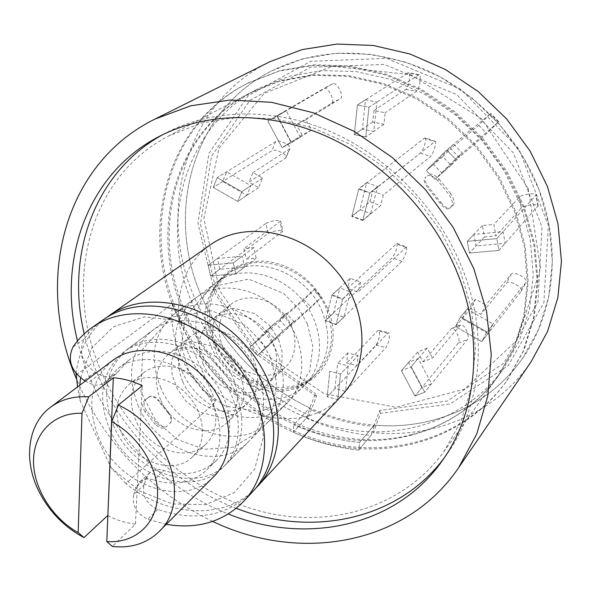 <?xml version="1.0" encoding="UTF-8"?>
<svg xmlns="http://www.w3.org/2000/svg" width="591" height="591" viewBox="0 0 591 591"><rect width="100%" height="100%" fill="white"/><g stroke="black" fill="none" stroke-linecap="round" stroke-linejoin="round"><path stroke-width="0.44" stroke-dasharray="2.96 2.22" d="M269.828 61.745C183.89 103.706 155.758 213.949 195.88 300.716C219.815 352.857 257.55 391.072 309.1 415.37L316.495 396.458L315.431 393.643L309.839 407.93C260.978 384.571 225.201 348.106 202.514 298.544C164.446 215.929 190.878 111.455 271.72 70.868L302.614 58.871L336.227 53.227L371.377 54.365L406.726 62.424L440.871 77.251L472.416 98.35L500.038 124.93L522.599 155.921L539.191 190.051L549.216 225.902L552.378 262.02L548.699 297L538.527 329.527L522.422 358.493C489.112 406.312 431.415 430.329 374.221 425.114L379.621 410.538L447.247 401.038L503.68 363.258L537.973 301.853L541.984 226.892L513.254 152.722L456.799 94.626L384.305 64.441L310.681 67.182L249.808 100.47L211.489 156.371L200.438 224.196L216.801 292.84L257.166 352.17L315.431 393.643M531.198 361.618C496.13 413.205 434.252 438.817 373.327 432.619L380.471 413.331L450.024 404L508.275 365.534L543.897 302.614L548.359 225.555L519.009 149.176L460.98 89.344L386.366 58.332L310.644 61.316L248.161 95.742L208.978 153.335L197.882 223.043L214.925 293.454L256.56 354.164L316.495 396.458M379.621 410.538L380.471 413.331M309.1 415.37L293.217 432.154C314.346 441.75 336.198 447.727 358.759 450.076L373.327 432.619M212.657 521.425C153.342 492.658 109.291 448.222 80.502 388.117L76.372 378.676M77.51 340.948C95.661 417.069 155.418 485.632 228.355 514.007M359.631 442.423L374.221 425.114C352.029 423.126 330.568 417.401 309.839 407.93L293.941 424.574L293.217 432.154L306.507 418.11C327.274 427.47 348.756 433.262 370.949 435.471L358.759 450.076L359.631 442.423C336.996 440.288 315.099 434.341 293.941 424.574C315.099 434.341 336.996 440.288 359.631 442.423L374.221 425.114L374.073 426.37C351.889 424.345 330.435 418.62 309.714 409.171L309.839 407.93L293.941 424.574L293.217 432.154C314.346 441.75 336.198 447.727 358.759 450.076L359.631 442.423M444.292 457.818L446.641 454.597C481.576 406.453 489.089 333.812 461.793 267.11C437.953 208.313 388.767 157.383 331.728 132.14C274.564 107.126 212.797 108.508 166.167 132.812L162.658 134.704M84.218 333.856C101.689 410.937 162.318 480.49 236.289 508.326M179.088 316.377C139.631 231.495 165.886 124.295 248.589 82.747L280.23 70.492L314.722 64.788L350.855 66.074L387.245 74.503L422.447 89.906L455.011 111.78L483.564 139.291L506.915 171.338L524.136 206.577L534.589 243.551L537.973 280.755L534.316 316.724L523.958 350.116L507.492 379.791C468.368 435.013 398.334 457.936 332.408 443.597C266.349 428.97 207.33 379.496 179.088 316.377M341.953 395.246C301.336 441.773 213.285 414.793 187.694 351.815C169.794 312.802 178.77 266.393 210.669 244.622M411.868 434.555C447.195 425.454 475.947 405.987 498.124 376.157L514.236 347.84L524.453 315.882L528.184 281.405L525.118 245.701L515.204 210.189L498.745 176.34L476.353 145.578L448.931 119.19L417.652 98.269L383.825 83.597L348.875 75.678L314.205 74.673L281.153 80.428L250.902 92.521C173.532 132.517 148.998 233.615 186.246 314.057C223.272 400.868 324.791 457.656 411.868 434.555M255.135 488.883C223.767 520.605 166.226 516.918 125.89 483.593L215.9 401.695C200.696 389.558 189.12 374.709 181.156 357.141C173.385 339.493 170.489 321.726 172.469 303.848L75.936 375.211M76.106 373.527C78.854 350.19 88.835 331.632 106.055 317.84M125.89 483.593L111.027 467.658L80.066 400.632L77.547 386.898M172.469 303.848L215.9 401.695M80.066 400.632L79.785 385.214M80.553 377.967L91.539 348.121L113.708 326.638L144.344 316.887L179.25 320.699L213.292 337.889L241.231 366.058L258.769 400.905L263.357 437.067L254.618 469.158L234.235 492.672L205.454 504.677L172.424 503.96L139.557 490.988L111.027 467.658M110.029 430.159C96.88 397.876 101.29 371.975 123.26 352.45C147.794 333.487 190.863 341.834 216.764 371.835C242.953 401.592 245.339 445.4 223.199 467.112C193.7 498.826 129.806 476.819 110.029 430.159M327.429 307.955C314.19 280.74 293.587 265.145 265.603 261.163C238.129 260.528 219.786 272.37 210.588 296.682C194.55 340.889 244.401 398.075 290.38 388.221L295.914 386.965C326.542 379.208 342.396 341.65 327.429 307.955M103.831 377.11C61.833 289.11 85.392 179.125 168.568 136.033L201.228 123.12L237.161 117.203L275.088 118.776L313.54 127.996L350.936 144.699L385.694 168.309L416.308 197.919L441.455 232.285L460.101 269.939L471.537 309.263L475.423 348.616L471.795 386.396L461.032 421.191L443.775 451.775C403.35 507.366 331.366 528.583 263.416 511.961C195.325 495.007 134.105 442.755 103.831 377.11M427.182 176.074C429.509 174.441 432.996 175.904 437.665 180.477L449.079 194.735C452.536 200.297 453.312 204.161 451.406 206.333L449.02 208.483C446.789 209.546 443.767 207.759 439.948 203.134L428.335 188.632C424.412 183.535 423.311 179.959 425.04 177.906L425.882 177.056C424.146 179.095 425.247 182.671 429.192 187.79L428.335 188.632M169.949 423.392L170.178 423.171C172.432 420.615 171.959 417.106 168.745 412.658L158.743 400.299C155.44 396.561 152.375 395.335 149.538 396.642L146.103 399.353C143.399 401.88 143.517 405.655 146.457 410.679L156.615 423.222C160.878 427.116 164.468 427.921 167.393 425.653L166.115 426.85C163.212 429.125 159.622 428.32 155.33 424.419L156.615 423.222M437.665 180.477L439.12 179.117C434.481 174.552 430.987 173.082 428.652 174.7M425.18 177.78L426.022 176.931M439.948 203.134L441.004 202.543L429.192 187.79M441.004 202.543C444.801 207.168 447.83 208.963 450.083 207.914L449.485 208.143M451.406 206.333L453.061 205.195L450.549 207.567M453.061 205.195C454.967 203.053 454.183 199.189 450.719 193.604L449.079 194.735M439.12 179.117L450.719 193.604M168.745 412.658L168.28 413.153C171.479 417.571 171.959 421.073 169.706 423.658L169.477 423.873M167.393 425.653L166.115 426.85M146.457 410.679L145.009 411.676L155.33 424.419M145.009 411.676C142.069 406.674 141.958 402.899 144.662 400.343L146.103 399.353M148.725 397.174L144.662 400.343M148.112 397.484L148.917 396.945C151.732 395.638 154.798 396.857 158.122 400.609L158.743 400.299M168.28 413.153L158.122 400.609M252.867 491.453C227.454 516.128 195.754 522.141 157.767 509.501C146.516 503.931 141.914 495.753 143.975 484.967L146.568 477.654L149.708 472.83C153.475 469.579 158.189 468.803 163.847 470.51C184.584 476.789 201.989 473.531 216.07 460.744C235.735 441.787 233.711 403.247 210.706 377.117C187.968 350.766 150.062 343.497 128.594 360.384L115.866 374.169C111.049 377.531 105.538 377.627 99.325 374.45L95.225 372.182C82.119 362.763 78.418 351.763 84.107 339.182C89.278 331.536 95.646 325.057 103.203 319.738M166.278 524.328L147.757 519.282C136.381 513.623 131.719 505.357 133.765 494.475L143.975 484.967M85.326 381.04L88.391 382.739L99.325 374.45M118.643 371.148L107.872 379.459L105.08 382.503C100.226 385.886 94.663 385.967 88.391 382.739M107.872 379.459L117.875 368.614C139.491 351.601 177.78 359.04 200.822 385.731C224.115 412.2 226.257 451.147 206.458 470.237C192.282 483.106 174.722 486.341 153.778 479.936L163.847 470.51M146.568 477.654L136.358 487.095L139.52 482.234C143.31 478.969 148.06 478.2 153.778 479.936M136.358 487.095L133.765 494.475M332.024 294.82L350.249 278.272L360.613 282.202L342.654 298.898L332.024 294.82L325.582 320.322L392.291 257.742C396.059 251.973 397.595 247.193 396.901 243.403L347.671 288.29L350.249 278.272M396.901 243.403L406.512 246.957C407.147 250.732 405.596 255.511 401.865 261.311L336.109 324.422L342.654 298.898M406.512 246.957L357.998 292.235L347.671 288.29M360.613 282.202L357.998 292.235M336.109 324.422L325.582 320.322M348.225 365.94L345.469 391.316L334.994 388.582L337.668 363.251L348.225 365.94L340.475 374.037L329.808 371.288L340.475 374.037L337.742 399.656L340.475 374.037L358.153 355.575L357.038 365.644L346.651 363L347.737 352.953L358.153 355.575M347.737 352.953L337.668 363.251M345.469 391.316L337.742 399.656L327.155 396.871L337.742 399.656L385.945 347.619C389.299 341.391 390.208 336.427 388.671 332.718L387.659 333.228L357.038 365.644M334.994 388.582L327.155 396.871L329.808 371.288L327.155 396.871L376.046 345.159C379.437 338.953 380.338 333.996 378.742 330.288L377.715 330.79L346.651 363M528.324 188.78L481.466 118.606L410.56 74.651L332.327 66.288L264.103 93.467L219.01 148.23L203.873 218.293L219.527 290.38L262.131 352.251L324.333 393.724L395.992 407.273L464.696 389.026L516.962 340.231L540.573 268.691L528.324 188.78M306.507 418.11L309.714 409.171M374.073 426.37L370.949 435.471M374.221 425.114C431.415 430.329 489.112 406.312 522.422 358.493C554.498 313.489 562.011 247.755 538.527 188.322C517.915 135.708 474.47 90.711 423.2 68.652C368.843 47.31 318.35 48.041 271.72 70.868C190.878 111.455 164.446 215.929 202.514 298.544C225.201 348.106 260.978 384.571 309.839 407.93M177.81 317.345C138.279 232.337 164.527 124.989 247.326 83.39L279.011 71.119L313.555 65.416L349.732 66.717L386.182 75.168L421.442 90.6L454.058 112.512L482.662 140.074L506.066 172.18L523.316 207.478L533.791 244.519L537.189 281.774L533.533 317.795L523.161 351.239L506.679 380.944C467.503 436.239 397.381 459.163 331.366 444.779C265.219 430.108 206.119 380.56 177.81 317.345M184.983 315.025C147.661 234.464 172.188 133.226 249.653 93.186L279.935 81.078L313.038 75.323L347.759 76.335L382.761 84.269L416.64 98.97L447.978 119.936L475.445 146.369L497.881 177.189L514.369 211.09L524.306 246.661L527.386 282.424L523.648 316.953L513.424 348.956L497.297 377.309C459.687 429.088 393.185 450.364 330.561 436.453C267.834 422.255 211.8 375.078 184.983 315.025M194.254 307.926C157.465 228.229 182.058 128.011 258.836 88.332L288.844 76.32L321.607 70.588L355.959 71.548L390.57 79.342L424.043 93.814L454.989 114.491L482.101 140.569L504.234 170.984L520.486 204.464L530.253 239.606L533.252 274.955L529.506 309.108L519.356 340.785L503.362 368.873C466.092 420.201 400.233 441.447 338.229 427.832C276.123 413.936 220.694 367.336 194.254 307.926M244.704 266.947L219.837 269.2L210.632 276.012L235.728 273.781L210.632 276.012L208.128 265.256L233.26 262.936L235.728 273.781L233.26 262.936L242.28 256.213L244.704 266.947L235.728 273.781L256.206 258.178L246.329 259.102L243.957 248.56L253.842 247.599L256.206 258.178M246.883 195.385L237.759 201.465L213.292 187.406L217.237 177.625L241.815 191.698L237.759 201.465L241.815 191.698L250.924 185.714L246.883 195.385L222.681 181.526L226.619 171.841L250.924 185.714M290.868 142.062L282.062 147.624L267.834 121.022L277.297 115.999L291.555 142.712L282.062 147.624L291.555 142.712L300.272 137.193L290.868 142.062L276.839 115.784L286.214 110.805L300.272 137.193M362.401 129.126L354.327 134.645L357.4 104.976L368.969 107.222L365.792 136.957L354.327 134.645L365.792 136.957L373.741 131.394L362.401 129.126L365.497 99.798L376.94 102.007L373.741 131.394M433.513 164.453L426.288 170.504L446.752 150.003L455.506 158.986L434.946 179.398L426.288 170.504L434.946 179.398L442.061 173.229L433.513 164.453L453.785 144.16L462.421 153.025L442.061 173.229M473.923 234.398L467.274 241.335L496.817 238.609L498.9 250.429L469.402 253.051L467.274 241.335L469.402 253.051L476.006 245.974L473.923 234.398L503.14 231.65L505.179 243.329L476.006 245.974M467.112 309.13L460.507 316.894L486.873 331.987L481.739 341.576L455.498 326.498L460.507 316.894L455.498 326.498L462.14 318.645L467.112 309.13L493.16 324.001L488.077 333.494L462.14 318.645M418.192 358.574L411.144 366.76L424.73 392.21L414.956 396.051L401.4 370.705L411.144 366.76L401.4 370.705L408.536 362.505L418.192 358.574L431.593 383.729L421.915 387.556L408.536 362.505M283.023 331.049L274.564 338.636L257.595 355.479L249.764 347.353L266.659 330.435L274.564 338.636L266.659 330.435L275.214 322.952L283.023 331.049L266.179 347.767L258.444 339.736L275.214 322.952M362.859 220.088L351.911 216.07L358.811 188.765L369.87 192.762L362.859 220.088L370.683 213.58L359.86 209.628L366.73 182.619L377.671 186.549L370.683 213.58M331.928 295.204L342.551 299.282L336.013 324.799L325.486 320.699L331.928 295.204L339.914 287.943L350.433 291.961L343.903 317.219L333.487 313.186L339.914 287.943M333.487 313.186L325.486 320.699M343.903 317.219L336.013 324.799M342.551 299.282L350.433 291.961M377.671 186.549L369.87 192.762M366.73 182.619L358.811 188.765M351.911 216.07L359.86 209.628M266.179 347.767L257.595 355.479L249.764 347.353L258.444 339.736M431.593 383.729L424.73 392.21L414.956 396.051L421.915 387.556M493.16 324.001L486.873 331.987L481.739 341.576L488.077 333.494M503.14 231.65L496.817 238.609L498.9 250.429L505.179 243.329M453.785 144.16L446.752 150.003L455.506 158.986L462.421 153.025M365.497 99.798L357.4 104.976L368.969 107.222L376.94 102.007M276.839 115.784L267.834 121.022L277.297 115.999L286.214 110.805M222.681 181.526L213.292 187.406L217.237 177.625L226.619 171.841M219.837 269.2L217.385 258.555L242.28 256.213M253.842 247.599L233.26 262.936L208.128 265.256L265.891 223.472L268.092 233.497L210.632 276.012L208.128 265.256L217.385 258.555M293.867 321.334L274.564 338.636L257.595 355.479L311.206 307.32L321.674 297.088L287.16 327.99L279.499 320.049L286.177 313.363L293.867 321.334L287.16 327.99M286.177 313.363L266.659 330.435L249.764 347.353L303.951 299.807L314.397 289.56L279.499 320.049M268.092 233.497C274.475 230.593 279.403 229.803 282.867 231.133L246.329 259.102M265.891 223.472C272.296 220.598 277.231 219.8 280.688 221.071L243.957 248.56M258.57 187.598L237.759 201.465L213.292 187.406L271.823 150.735C275.081 148.275 287.898 154.628 286.051 157.79L249.003 182.139L252.978 172.594L262.581 178.061L258.57 187.598L249.003 182.139M262.581 178.061L241.815 191.698L217.237 177.625L275.665 141.574C278.915 139.158 291.777 145.526 289.945 148.651L252.978 172.594M302.134 134.955L282.062 147.624L267.834 121.022L323.89 88.436C327.673 85.983 335.658 101.238 331.64 103.233L296.63 124.62L305.916 119.766L311.427 130.138L302.134 134.955L296.63 124.62M311.427 130.138L291.555 142.712L277.297 115.999L332.807 83.693C336.552 81.255 344.553 96.577 340.571 98.542L305.916 119.766M372.729 122.064L354.327 134.645L357.4 104.976L408.329 72.663C411.114 72.693 408.78 87.778 405.751 89.404L373.97 110.561L385.184 112.755L383.906 124.273L372.729 122.064L373.97 110.561M383.906 124.273L365.792 136.957L368.969 107.222L419.071 74.651C421.804 74.665 419.433 89.78 416.448 91.42L385.184 112.755M442.748 156.711L426.288 170.504L446.752 150.003L490.796 113.442L478.762 125.322L450.704 148.755L459.141 157.413L451.155 165.34L442.748 156.711L450.704 148.755M451.155 165.34L434.946 179.398L455.506 158.986L498.826 121.665L486.755 133.514L459.141 157.413M482.426 225.526L467.274 241.335L496.817 238.609L536.296 194.779C536.406 192.474 521.513 194.557 519.489 197.121L493.884 224.417L495.901 235.861L484.457 236.925L482.426 225.526L493.884 224.417M484.457 236.925L469.402 253.051L498.9 250.429L538.12 205.712C538.224 203.348 523.353 205.395 521.351 208.017L495.901 235.861M475.563 299.194L460.507 316.894L486.873 331.987L526.101 282.158C528.465 278.649 513.66 270.604 511.304 274.098L485.795 305.022L480.83 314.405L470.643 308.583L475.563 299.194L485.795 305.022M470.643 308.583L455.498 326.498L481.739 341.576L521.24 291.149C523.633 287.603 508.881 279.565 506.509 283.111L480.83 314.405M427.212 348.099L411.144 366.76L424.73 392.21L467.466 339.397C470.355 336.419 463.972 322.922 460.574 324.821L432.486 358.02L422.942 361.884L417.682 352L427.212 348.099L432.486 358.02M417.682 352L401.4 370.705L414.956 396.051L458.291 343.127C461.216 340.143 454.856 326.69 451.421 328.603L422.942 361.884M362.756 220.495L380.589 205.653L369.922 201.775L351.815 216.469L362.756 220.495L369.767 193.176L435.183 141.338C437.163 141.53 433.033 154.679 430.425 156.519L383.352 195.045L380.589 205.653M435.183 141.338L425.195 137.866L424.486 138.102L358.707 189.179L351.815 216.469M425.195 137.866C427.227 138.08 423.126 151.215 420.467 153.032L372.648 191.181L383.352 195.045M369.922 201.775L372.648 191.181M358.707 189.179L369.767 193.176M326.077 308.376C310.43 268.373 257.284 249.424 229.264 272.569C208.837 290.536 204.168 313.895 215.257 342.647C232.034 384.216 289.524 402.323 316.813 373.01C332.6 355.597 335.688 334.048 326.077 308.376M201.856 353.795C190.516 324.585 195.163 300.885 215.804 282.712C238.757 265.004 277.933 271.771 300.959 298.455C324.245 324.902 325.604 364.64 304.926 384.963C277.334 414.601 219.002 396.014 201.856 353.795M222.866 347.353C216.107 329.83 218.751 315.528 230.808 304.439C244.866 292.981 269.326 297.029 283.599 313.585C298.049 329.977 298.714 354.77 285.446 367.129C268.447 384.505 233.246 373.039 222.866 347.353M203.119 364.063C196.123 346.127 198.746 331.521 210.987 320.256C225.267 308.605 250.266 312.868 264.923 329.859C279.757 346.703 280.562 372.049 267.073 384.608C249.808 402.264 213.839 390.363 203.119 364.063M181.725 370.535C170.001 340.645 174.611 316.451 195.562 297.967C218.884 279.964 258.924 287.063 282.579 314.471C306.5 341.642 308.066 382.281 287.049 402.929C259.013 433.048 199.44 413.737 181.725 370.535M160.848 387.895C148.71 357.304 153.276 332.607 174.537 313.806C198.229 295.515 239.163 302.969 263.475 331.123C288.046 359.047 289.841 400.617 268.484 421.59C240.005 452.196 179.154 432.117 160.848 387.895M182.626 381.409C175.387 363.044 177.98 348.136 190.405 336.671C204.914 324.843 230.46 329.32 245.516 346.777C260.757 364.078 261.702 389.994 247.998 402.752C230.46 420.696 193.708 408.329 182.626 381.409M160.686 399.974C153.18 381.158 155.743 365.925 168.354 354.268C183.092 342.241 209.221 346.961 224.706 364.913C240.382 382.709 241.483 409.238 227.557 422.196C209.739 440.435 172.158 427.559 160.686 399.974M138.508 406.475C125.927 375.137 130.426 349.909 152.013 330.783C176.088 312.188 217.968 320.026 242.975 348.993C268.255 377.723 270.301 420.282 248.589 441.588C219.653 472.689 157.457 451.775 138.508 406.475M114.011 426.85C100.935 394.699 105.361 368.887 127.279 349.421C151.754 330.502 194.653 338.783 220.436 368.636C246.491 398.253 248.833 441.883 226.752 463.543C197.328 495.177 133.669 473.317 114.011 426.85M135.878 420.556C127.922 400.838 130.485 384.926 143.576 372.818C158.868 360.362 186.158 365.46 202.432 384.327C218.906 403.032 220.229 430.758 205.801 444.203C187.317 463.159 148.031 449.448 135.878 420.556M121.473 432.738C113.332 412.725 115.866 396.598 129.074 384.372C144.507 371.791 172.173 377.058 188.736 396.265C205.498 415.296 206.946 443.427 192.37 456.998C173.717 476.132 133.891 462.073 121.473 432.738M213.676 476.693C183.971 508.622 119.448 486.201 99.354 439.039C85.991 406.401 90.364 380.249 112.467 360.584M107.865 515.692C116.922 520.265 126.119 523.065 135.457 524.099L112.342 546.476M135.457 524.099L142.298 385.694M322.272 311.878C306.515 271.661 253.103 252.571 224.979 275.79C204.486 293.83 199.824 317.301 210.987 346.193C227.882 387.977 285.645 406.231 313.031 376.814C328.869 359.335 331.95 337.69 322.272 311.878M157.767 509.501L147.757 519.282M84.107 339.182L72.929 347.072M95.225 372.182L84.24 380.441M405.677 247.334L396.051 243.773M401.865 261.311L392.291 257.742M376.046 345.159L385.945 347.619M387.659 333.228L377.715 330.79M303.951 299.807L311.206 307.32M320.869 297.746L313.577 290.203M282.232 232.078L280.045 222.002M275.665 141.574L271.823 150.735M285.475 158.432L289.376 149.287M332.763 83.723L323.846 88.465M331.64 103.233L340.571 98.542M418.428 74.828L407.672 72.841M405.751 89.404L416.448 91.42M498.383 122.005L490.338 113.767M478.762 125.322L486.755 133.514M537.862 206.355L536.03 195.407M519.489 197.121L521.351 208.017M521.114 291.348L525.968 282.35M511.304 274.098L506.509 283.111M458.291 343.127L467.466 339.397M460.012 325.249L450.852 329.032M420.467 153.032L430.425 156.519M424.486 138.102L434.496 141.574M166.167 132.812L159.097 136.514M446.641 454.597L442.009 461.098M507.492 379.791L506.679 380.944M248.589 82.747L247.326 83.39M210.588 296.682C213.255 288.777 217.163 282.55 222.29 278.014L123.26 352.45M290.373 388.221C298.573 386.654 305.266 383.633 310.467 379.171L223.199 467.112M443.775 451.775L498.124 376.157M168.568 136.033L250.902 92.521M425.882 177.056L425.04 177.906M450.083 207.914L449.02 208.483M169.706 423.658L170.178 423.171M148.917 396.945L149.538 396.642M115.866 374.169L105.08 382.503M128.594 360.384L117.875 368.614M216.07 460.744L206.458 470.237M149.708 472.83L139.52 482.234M270.486 357.474L261.998 342.529L245.738 325.671L211.741 310.696L171.663 317.027L142.719 349.155L140.902 391.863L155.758 420.622L177.174 439.416L204.338 449.345L232.758 447.284L257.624 432.494L273.168 407.864L276.507 381.993L270.486 357.474M239.894 374.975L229.456 359.018L212.457 346.075L190.538 341.435L177.994 346.658L171.486 360.621L172.099 374.975L177.241 388.863L186.372 401.518L199.854 412.104L222.91 418.192L237.006 413.183L243.684 400.085L243.411 386.204L239.894 374.975M307.342 323.824L299.105 309.278L283.71 293.431L248.538 279.078L210.788 286.997L185.101 317.433L181.474 345.816L188.13 369.471L202.425 389.964L225.422 406.15L260.21 411.698L291.252 398.334L309.758 371.244L312.846 346.252L307.342 323.824M278.693 339.751L269.636 325.515L254.684 313.54L233.704 308.273L220.724 312.499L213.691 322.294L212.021 337.166L216.978 353.883L228.126 368.836L244.002 379.193L262.448 382.126L274.815 377.198L281.663 365.519L282.217 352.199L278.693 339.751M378.742 330.288L388.671 332.718M497.297 377.309L503.362 368.873M249.653 93.186L258.836 88.332M314.397 289.56L321.674 297.088M280.688 221.071L282.867 231.133M289.945 148.651L286.051 157.79M332.807 83.693L323.89 88.436M419.071 74.651L408.329 72.663M498.826 121.665L490.796 113.442M538.12 205.712L536.296 194.779M521.24 291.149L526.101 282.158M451.421 328.603L460.574 324.821M304.926 384.963L316.813 373.01M215.804 282.712L229.264 272.569M267.073 384.608L285.446 367.129M210.987 320.256L230.808 304.439M268.484 421.59L287.049 402.929M174.537 313.806L195.562 297.967M227.557 422.196L247.998 402.752M168.354 354.268L190.405 336.671M226.752 463.543L248.589 441.588M127.279 349.421L152.013 330.783M192.37 456.998L205.801 444.203M129.074 384.372L143.576 372.818"/><path stroke-width="0.89" d="M76.372 378.676C34.485 282.092 62.912 164.254 154.931 119.101L269.828 61.745L302.001 49.629L336.929 44.066L373.394 45.485L410.043 54.025L445.429 69.516L478.119 91.472L506.76 119.072L530.193 151.215L547.473 186.593L557.993 223.767L561.45 261.237L557.874 297.554L547.591 331.403L531.198 361.618L458.69 467.599C406.054 545.508 299.231 563.024 212.657 521.425M154.931 119.101L190.797 105.789L230.113 100.019L271.52 102.309L313.452 112.822L354.231 131.379L392.151 157.369L425.601 189.807L453.171 227.38L473.746 268.491L486.556 311.42L491.247 354.401L487.856 395.726L476.774 433.89L458.69 467.599M228.355 514.007C305.348 545.257 395.475 527.209 442.009 461.098C477.144 412.688 484.642 339.507 457.057 272.237C432.967 212.937 383.323 161.528 325.818 136.019C268.188 110.731 205.986 112.068 159.097 136.514C87.254 173.584 57.061 260.402 77.51 340.948M162.658 134.704C94.242 172.217 65.372 255.807 84.218 333.856M236.289 508.326C311.036 537.655 397.787 520.472 444.292 457.818M106.055 317.84L210.669 244.622C244.748 220.207 301.24 230.394 334.661 269.075C368.422 307.468 370.801 364.824 341.953 395.246L255.135 488.883M77.547 386.898L76.106 373.527M108.818 315.816C145.489 289.457 208.246 302.082 246.292 346.104C284.699 389.801 288.644 453.696 257.521 486.423M79.785 385.214L80.553 377.967M85.326 381.04L84.24 380.441C70.994 370.889 67.226 359.771 72.929 347.072C78.115 339.367 84.52 332.829 92.13 327.48L103.203 319.738C140.001 293.284 203.09 306.057 241.394 350.367C280.06 394.36 284.101 458.609 252.867 491.453L243.684 501.36C223.354 521.875 197.549 529.536 166.278 524.328M92.13 327.48C129.178 300.834 192.932 313.887 231.746 358.781C270.922 403.358 275.147 468.301 243.684 501.36M81.994 413.286C54.306 412.237 33.901 432.752 33.524 460.138C33.022 487.516 51.986 518.122 78.167 532.594L83.959 537.581C63.739 526.744 48.484 510.846 38.201 489.895C23.271 459.133 27.962 423.843 50.516 407.273C61.109 399.42 73.845 395.933 88.731 396.82L81.994 413.286L78.167 532.594M50.516 407.273L112.467 360.584C137.171 341.48 180.683 350.02 206.924 380.412C233.445 410.56 235.964 454.826 213.676 476.693L158.957 531.693C146.664 543.484 131.128 548.418 112.342 546.476L106.801 541.548C133.832 543.75 155.972 525.096 157.501 497.09C159.208 469.158 139.343 436.261 111.706 421.693L118.377 405.079C169.329 428.002 192.016 502.121 158.957 531.693M118.377 405.079L142.298 385.694C132.65 381.077 122.987 378.439 113.302 377.797L88.731 396.82M113.302 377.797L107.865 515.692M107.665 515.588L83.959 537.581M106.801 541.548L111.706 421.693"/></g></svg>
